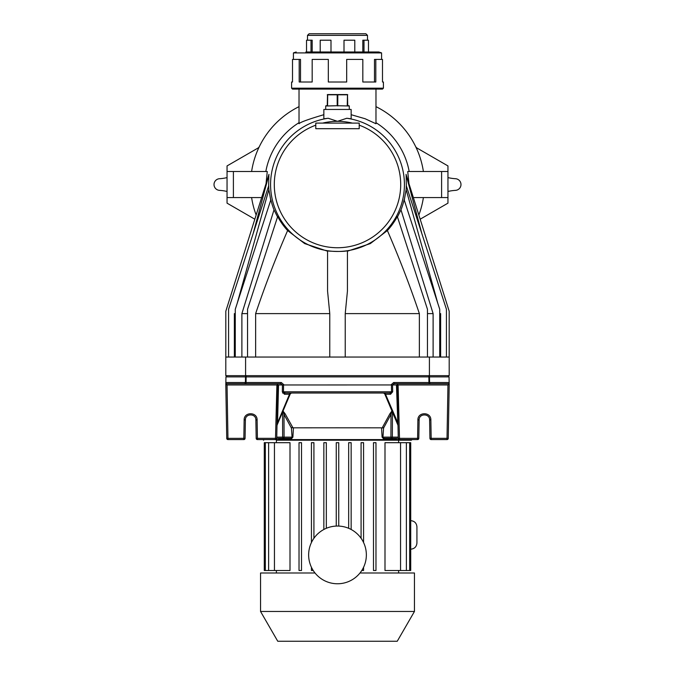 <?xml version="1.0" encoding="UTF-8"?>
<svg xmlns="http://www.w3.org/2000/svg" width="675" height="675" viewBox="0 0 675 675"><rect width="100%" height="100%" fill="white"/><g stroke="black" fill="none" stroke-linecap="round" stroke-linejoin="round"><path stroke-width="1.01" d="M410.721 549.197C414.492 548.826 416.559 546.758 416.931 542.987L416.931 526.854C416.559 523.083 414.492 521.016 410.721 520.653M398.621 442.682L398.621 440.201L276.379 440.201L276.379 442.682M384.995 442.682L384.995 570.51L410.721 570.51L410.721 442.682L384.995 442.682M265.334 442.682L290.005 442.682L290.005 570.51L264.279 570.51L264.279 442.682L265.334 442.682L265.334 570.51M337.5 583.765A28.856 28.856 0 0 0 362.492 540.481A28.856 28.856 0 0 0 312.508 540.481A28.856 28.856 0 0 0 337.5 583.765M409.666 442.682L409.666 570.51M406.384 442.682L406.384 570.51M400.553 442.682L400.553 570.51M268.616 442.682L268.616 570.51M274.447 442.682L274.447 570.51M336.26 526.078L336.26 442.682L338.74 442.682L338.74 526.078M348.671 528.306L348.671 442.682L351.152 442.682L351.152 529.487M361.083 538.279L361.083 442.682L363.563 442.682L363.563 542.523M363.563 567.287L363.563 570.51L361.775 570.51M375.975 442.682L375.975 570.51L373.494 570.51L373.494 442.682L375.975 442.682M326.329 528.306L326.329 442.682L323.848 442.682L323.848 529.487M313.917 538.279L313.917 442.682L311.437 442.682L311.437 542.523M311.437 567.287L311.437 570.51L313.225 570.51M299.025 442.682L299.025 570.51L301.506 570.51L301.506 442.682L299.025 442.682M260.55 611.466L414.45 611.466L397.246 641.25L277.754 641.25L260.55 611.466L260.55 572.991L315.014 572.991M359.986 572.991L414.45 572.991L414.45 611.466M287.179 440.201L286.571 439.585A0.624 0.607 90 0 0 287.179 440.201L276.379 440.201M391.652 438.337L391.525 438.944L388.437 438.944L388.429 439.585A0.624 0.607 90 0 1 387.821 440.201L388.024 439.602L391.508 439.585L391.525 438.944L392.251 438.936L392.226 439.602L411.986 439.602L411.362 440.201L391.77 440.201A0.624 0.456 -90 0 0 392.226 439.602L391.508 439.585L391.77 440.201M387.948 440.184A0.624 0.607 -90 0 1 387.821 440.201L391.382 440.201M387.602 440.201L287.398 440.201M283.23 440.201A0.624 0.456 -90 0 1 282.774 439.602L283.492 439.585L283.618 440.201M388.437 438.944L388.437 438.944A0.616 0.607 90 0 1 389.045 438.337M398.258 438.337L384.083 438.337L382.944 437.138L390.926 437.138L391.011 414.366L389.939 413.716L391.821 411.126L390.403 413.969M398.225 437.138L392.352 437.138A1.24 0.81 -90 0 1 391.542 438.337A1.24 0.624 -90 0 1 390.926 437.138L392.352 437.138L392.437 412.391M286.099 438.353A0.616 0.607 -90 0 0 285.955 438.337A0.616 0.607 90 0 1 286.563 438.944L286.571 439.585L283.492 439.585L283.348 438.337M283.475 438.944L286.968 438.936L286.976 439.602L388.024 439.602L388.446 438.337M285.078 413.707L292.832 427.596L291.423 428.093L292.081 437.138L284.074 437.138A1.24 0.624 90 0 1 283.458 438.337L290.917 438.337L291.305 438.936L292.891 437.138L290.917 438.337M283.989 414.391L284.074 437.138L282.648 437.138A1.24 0.81 -90 0 0 283.458 438.337L276.742 438.337M389.931 413.716L382.607 427.098L383.586 428.051L382.936 437.138L382.101 437.138L383.695 438.936L384.083 438.337M292.081 437.138L292.882 437.138M396.436 438.337L395.955 438.936L396.875 438.337M263.638 440.201L263.014 439.577L282.774 439.602L282.749 438.936L279.045 438.936L278.108 438.337M282.606 393.036L389.711 393.036L285.289 393.036L283.466 391.821L283.567 384.683L284.124 384.969L281.332 382.514L246.054 382.514L246.13 376.886A1.24 0.506 90 0 1 246.637 375.663A1.24 1.131 90 0 0 245.506 376.886L429.494 376.886A1.24 1.131 90 0 0 428.363 375.663A1.24 0.506 90 0 1 428.87 376.886L428.946 382.514A1.24 0.506 -90 0 0 429.452 383.729M382.101 437.138L381.544 427.823L337.5 427.798L293.448 427.823L292.891 437.138M381.544 427.823L383.586 428.06M283.247 411.337L285.069 413.716L283.247 411.337L283.981 414.374L284.96 413.775M292.832 427.596L293.448 427.823M290.191 393.036L290.486 393.036A1.24 0.835 -90 0 0 289.642 394.251L284.445 394.251L282.327 391.804L392.673 391.804L392.572 384.944L394.259 383.636L398.098 383.729L397.212 384.615L398.098 384.969L399.499 438.345L398.258 438.37A1.24 1.24 0 0 0 399.499 439.577A1.24 1.24 0 0 1 398.258 438.37L397.212 384.615M417.572 439.577L399.499 439.577L399.499 438.345L418.812 438.353L419.133 419.909C418.989 413.286 429.756 413.286 429.612 419.909L429.933 438.353L431.173 438.345L430.852 419.892C431.03 411.708 417.715 411.708 417.892 419.892L417.572 439.577A1.24 1.24 0 0 0 418.812 438.353M447.019 439.577L447.019 438.345L448.259 438.353A1.24 1.24 0 0 1 447.019 439.577L431.173 439.577A1.24 1.24 0 0 1 429.933 438.353M431.173 439.577L431.173 438.345L447.019 438.345L447.955 384.969L398.098 384.969M447.955 384.969L449.179 384.024L449.196 384.969L448.259 438.353M398.098 383.729L449.17 383.729L449.153 382.514L449.179 384.024M429.41 375.663L449.196 375.663L449.187 311.217L449.187 357.05L429.41 357.05L429.41 375.663L225.804 375.663L225.813 311.217L225.813 357.05L245.59 357.05L245.59 375.663L245.59 357.05L429.41 357.05M261.638 197.572L233.398 197.572L233.398 171.509L267.266 171.509L266.043 183.608M268.625 186.266L268.869 174.968A69.289 69.289 0 0 1 268.962 174.361L225.813 311.217M268.616 185.996L268.701 185.76A68.816 68.816 0 0 0 268.869 189.574L237.128 303.564M270.734 200.121L268.869 189.574M277.535 216.97L274.016 209.824A68.335 68.335 0 0 1 270.869 199.707L235.271 309.268L235.271 357.05M327.569 251.193L304.67 243.582L287.618 230.546A67.854 67.854 0 0 1 277.67 216.548L247.539 309.268L247.539 357.05M427.461 357.05L427.461 309.268L397.33 216.548A67.854 67.854 0 0 1 387.382 230.546L370.305 243.599L347.431 251.193M439.729 357.05L439.729 309.268L404.131 199.707A68.335 68.335 0 0 1 400.984 209.824L397.465 216.97M446.428 357.05L446.428 309.268L406.299 185.76A68.816 68.816 0 0 1 406.131 189.574L404.266 200.121M346.781 118.26L351.152 118.792L351.152 109.451L323.848 109.451L323.848 118.792L328.219 118.26L337.5 121.331L346.781 118.26A66.926 66.926 0 0 1 403.304 196.746A66.926 66.926 0 0 1 270.608 186.654A66.926 66.926 0 0 1 328.219 118.26M449.187 311.217L406.038 174.361A69.289 69.289 0 0 1 406.131 174.968L406.375 186.266M413.362 197.572L447.955 197.572L447.955 171.509L407.734 171.509L408.957 183.608M409.177 171.509A72.849 72.849 0 0 0 375.975 122.673M299.025 122.673A72.849 72.849 0 0 0 265.823 171.509M375.975 89.1L292.503 89.1L382.497 89.1L375.975 89.1L375.975 123.736L365.141 118.749L351.152 114.699M323.848 114.699C308.23 119.315 299.962 122.327 299.025 123.736L299.025 89.1M287.618 230.546C275.788 257.782 265.123 285.474 255.631 313.613L329.771 313.613L327.569 291.144L327.569 250.948C327.029 251.007 340.951 251.952 345.76 251.058L347.431 250.948L347.431 291.144L345.229 313.613L419.369 313.613C409.877 285.474 399.212 257.782 387.382 230.546M274.016 209.824L241.886 313.613L247.539 313.613M255.631 313.613L255.631 357.05M329.771 357.05L329.771 313.613M268.701 185.76L228.572 309.268L228.572 357.05M241.886 313.613L241.886 357.05M234.36 357.05L234.36 313.613L235.271 313.613M268.869 174.968L253.176 233.525M419.369 313.613L419.369 357.05M345.229 357.05L345.229 313.613M427.461 313.613L433.114 313.613L433.114 357.05M433.114 313.613L400.984 209.824M439.729 313.613L440.64 313.613L440.64 357.05M406.131 189.574L437.873 303.564M406.131 174.968L421.824 233.525M423.394 171.509A86.872 86.872 0 0 0 375.975 106.65M416.762 147.918L415.766 146.846M259.234 146.846L258.238 147.918M447.955 177.601A42.694 42.694 0 0 0 455.49 178.715A5.83 5.83 0 0 1 460.983 184.537A5.83 5.83 0 0 1 455.49 190.367A42.694 42.694 0 0 0 447.955 191.472M227.045 191.472A42.694 42.694 0 0 0 219.51 190.367A5.83 5.83 0 0 1 214.017 184.537A5.83 5.83 0 0 1 219.51 178.715A42.694 42.694 0 0 0 227.045 177.601M299.025 106.65A86.872 86.872 0 0 0 251.606 171.509M233.398 197.572L227.045 197.572L227.045 165.923L258.905 147.53M233.398 171.509L227.045 171.509M251.606 197.572A86.872 86.872 0 0 0 256.146 215.013M418.854 215.013A86.872 86.872 0 0 0 423.394 197.572M383.417 88.18L383.417 82.004L382.489 82.004L382.489 59.417L375.806 59.417L375.806 82.004L362.821 82.004L362.821 59.417L346.68 59.417L346.68 82.004L328.32 82.004L328.32 59.417L312.179 59.417L312.179 82.004L299.194 82.004L299.194 59.417L292.511 59.417L292.511 82.004L291.583 82.004L291.583 88.18L383.417 88.18L382.497 89.1M375.806 59.417L374.482 59.417L374.482 82.004M381.586 59.417L381.586 52.912L293.414 52.912L293.414 59.417M299.194 59.417L300.518 59.417L300.518 82.004M362.812 51.992L362.812 40.205L363.994 40.205L363.994 51.992L378.827 51.992L305.859 51.992M344.005 51.992L354.797 51.992L354.797 40.205L344.005 40.205L344.005 51.992M320.203 51.992L330.995 51.992L330.995 40.205L320.203 40.205L320.203 51.992M367.504 35.362L365.892 33.75L309.108 33.75L307.496 35.362L367.504 35.362L367.504 40.205M311.006 51.992L311.006 40.205L312.188 40.205L312.188 51.992M311.006 40.205L306.534 40.205L306.534 51.992M363.994 40.205L368.466 40.205L368.466 51.992M315.782 123.103L359.218 123.103L359.218 128.689L315.782 128.689L315.782 123.103M349.287 109.451L349.287 105.983L337.07 105.73M347.785 105.739L347.237 105.739L347.49 94.559L327.51 94.559L347.49 94.559L347.735 105.73L349.043 105.73L347.836 105.95M327.164 105.95L336.994 105.73L325.713 105.983L327.248 105.73L327.51 94.559L347.304 94.559M327.561 105.983L337.188 105.739L337.188 94.812L327.265 94.812M327.257 105.73L325.957 105.73M327.569 105.739L327.696 94.559M347.735 94.812L337.812 94.812L337.753 105.95M338.006 105.73L337.188 105.73M254.821 219.198L227.045 203.158L227.045 197.572M447.955 197.572L447.955 203.158L420.179 219.198M416.095 147.53L447.955 165.923L447.955 171.509M276.902 383.729L277.788 384.615L276.902 384.969L227.045 384.969L225.821 384.024L225.847 382.514L225.83 383.729L280.429 383.729L281.332 382.514M276.742 438.37A1.24 1.24 0 0 1 275.501 439.577L275.501 438.345L276.742 438.37L277.788 384.615M275.501 439.577L257.428 439.577A1.24 1.24 0 0 1 256.188 438.353L257.428 438.345L257.108 419.892C257.285 411.708 243.97 411.708 244.148 419.892L243.827 438.345L226.741 438.353A1.24 1.24 0 0 0 227.981 439.577L227.045 384.969M227.981 439.577L243.827 439.577A1.24 1.24 0 0 0 245.067 438.353L245.388 419.909C245.244 413.286 256.011 413.286 255.867 419.909L256.188 438.353M244.148 419.892L245.388 419.909L245.067 438.353L243.827 438.345L243.827 439.577M278.142 384.969L282.26 384.969L280.741 383.636M394.259 383.636L393.668 382.514L429.57 382.514A1.24 1.131 -90 0 0 430.701 383.729M396.858 384.969L392.74 384.969M225.922 391.821L225.821 384.024M225.804 384.969L226.741 438.353M277.18 424.853L277.087 425.267A1.24 1.164 1.5 0 1 277.18 424.853L277.147 422.871M282.26 384.969L283.567 384.683M392.572 384.944L284.124 384.969M390.876 384.969L393.668 382.514M385.29 393.736L397.853 422.871M391.433 384.683L391.534 391.821L389.711 393.036A1.24 0.835 -90 0 1 390.555 394.251L392.673 391.804M396.453 384.969L397.913 425.267A1.24 1.164 178.5 0 0 397.82 424.853M278.547 384.969L277.552 422.871L289.71 393.736M285.289 393.036A1.24 0.835 -90 0 0 284.445 394.251M390.555 394.251L385.358 394.251A1.24 0.835 90 0 0 384.514 393.036M291.431 428.093L292.402 427.115M383.577 428.051L391.002 414.357L391.458 412.298M276.775 437.138L282.648 437.138L282.563 412.391M392.707 438.337A0.616 0.456 -90 0 0 392.251 438.936L395.955 438.936M286.554 438.337L286.968 438.936L291.305 438.936M282.293 438.337A0.616 0.456 -90 0 1 282.749 438.936M291.423 428.102L283.981 414.391M383.695 438.936L388.032 438.936M419.133 419.909L417.892 419.892M429.612 419.909L430.852 419.892M429.57 382.514L449.153 382.514L449.052 376.886L429.494 376.886L429.57 382.514M315.782 125.179A63.205 63.205 0 0 0 286.824 222.311A63.205 63.205 0 0 0 388.176 222.311A63.205 63.205 0 0 0 359.218 125.179M352.367 123.103A63.205 63.205 0 0 0 322.633 123.103M441.602 197.572L441.602 171.509M245.548 383.729A1.24 0.506 -90 0 0 246.054 382.514L245.43 382.514L245.506 376.886L225.948 376.886L227.188 375.663M225.948 376.886L225.847 382.514L245.43 382.514A1.24 1.131 -90 0 1 244.299 383.729M257.428 439.577L257.428 438.345L275.501 438.345L276.902 384.969M255.867 419.909L257.108 419.892M282.428 384.944L282.327 391.804M276.379 570.51L276.379 572.991M398.621 570.51L398.621 572.991M449.052 376.886L447.812 375.663M291.583 88.18L292.503 89.1M381.586 52.912L378.827 51.992M293.414 52.912L296.173 51.992M307.496 35.362L307.496 40.205M325.713 109.451L325.713 105.983M277.163 424.913L290.309 393.812L291.465 393.036M397.837 424.913L384.691 393.812L383.535 393.036"/></g></svg>
